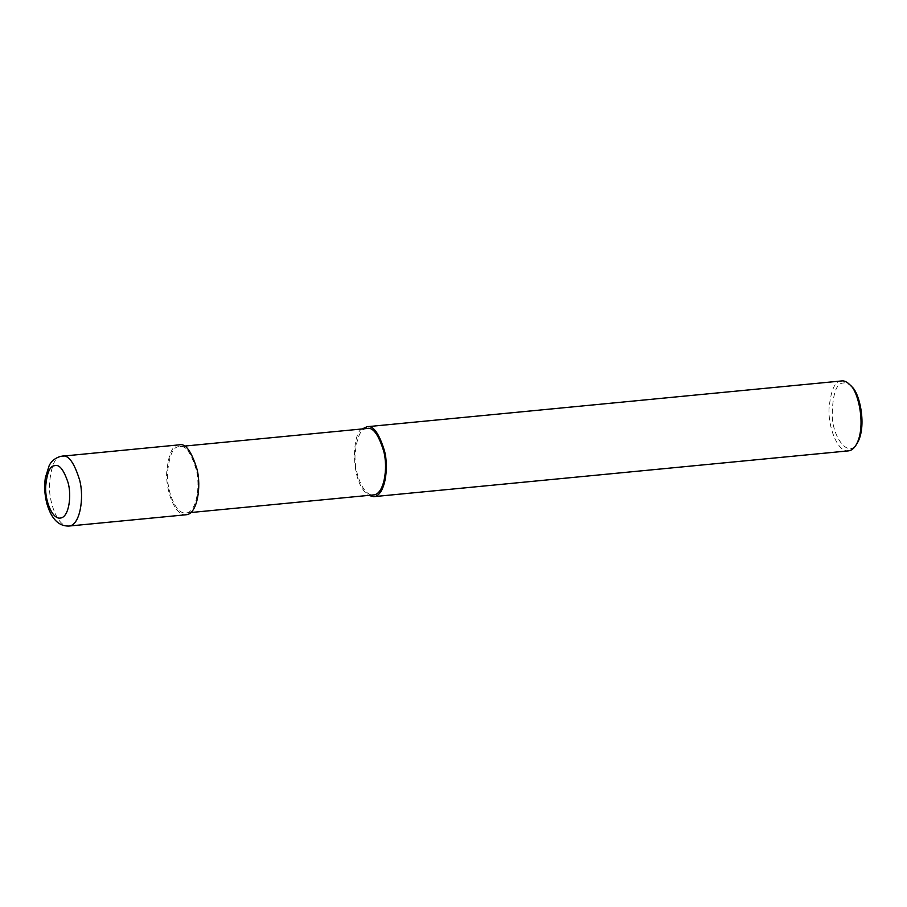 <?xml version="1.0" encoding="UTF-8"?>
<svg xmlns="http://www.w3.org/2000/svg" width="907" height="907" viewBox="0 0 907 907"><rect width="100%" height="100%" fill="white"/><g stroke="black" fill="none" stroke-linecap="round" stroke-linejoin="round"><path stroke-width="0.68" stroke-dasharray="4.54 3.4" d="M179.348 444.827L178.747 444.906C172.523 445.042 168.509 454.146 166.718 472.241C165.55 490.097 175.028 516.412 186.094 514.757M178.94 446.652C173.033 446.777 169.224 455.439 167.512 472.615C166.412 489.576 175.414 514.586 185.924 513.011C196.558 512.614 200.685 486.005 196.161 469.35C190.98 452.661 185.425 445.065 179.518 446.573L178.94 446.652M367.086 428.478L366.507 428.558C360.601 428.682 356.791 437.344 355.079 454.52C353.979 471.493 362.981 496.492 373.491 494.916M362.188 428.954C352.721 430.938 349.127 481.424 368.605 495.392M841.696 380.94L841.095 381.019C834.871 381.155 830.857 390.259 829.066 408.354C827.898 426.211 837.376 452.525 848.442 450.87M851.65 386.631C848.544 383.593 845.755 382.38 843.295 383.015C836.265 383.242 832.569 394.114 832.207 415.655C832.762 437.469 848.374 458.851 857.115 443.376M62.118 456.13L61.517 456.221C55.293 456.346 51.28 465.461 49.488 483.544C48.32 501.401 57.799 527.727 68.864 526.06M190.81 512.534L185.924 513.011M184.404 446.097L179.518 446.573"/><path stroke-width="1.36" d="M68.864 526.06L186.094 514.757C197.284 514.337 201.626 486.333 196.876 468.806C191.411 451.233 185.572 443.24 179.348 444.827L60.928 456.3C55.236 457.899 51.302 461.062 49.125 465.767L45.35 477.774C44.126 486.277 44.624 494.871 46.869 503.555C51.28 518.781 58.604 526.287 68.864 526.06C80.054 525.652 84.396 497.648 79.646 480.109C74.181 462.536 68.342 454.543 62.118 456.13M190.81 512.534L373.491 494.916C384.126 494.519 388.253 467.921 383.729 451.267C378.548 434.566 373.004 426.97 367.086 428.478L184.404 446.097M368.605 495.392L373.661 496.662C384.851 496.254 389.194 468.239 384.443 450.711C378.979 433.138 373.14 425.145 366.916 426.732L362.188 428.954M373.661 496.662L848.442 450.87C851.254 450.552 853.725 448.738 855.834 445.405C866.707 427.605 858.441 390.883 849.995 384.885C846.957 381.858 844.19 380.543 841.696 380.94L366.916 426.732M855.834 445.405L857.115 443.376C867.307 426.687 859.564 392.266 851.65 386.631L849.995 384.885M54.692 465.688C49.964 465.79 46.949 472.751 45.667 486.583C44.862 500.256 52.345 520.017 60.656 518.01C69.068 516.945 71.834 495.29 68.014 482.467C63.694 469.679 59.25 464.078 54.692 465.688M366.315 426.812L366.507 428.558"/></g></svg>
